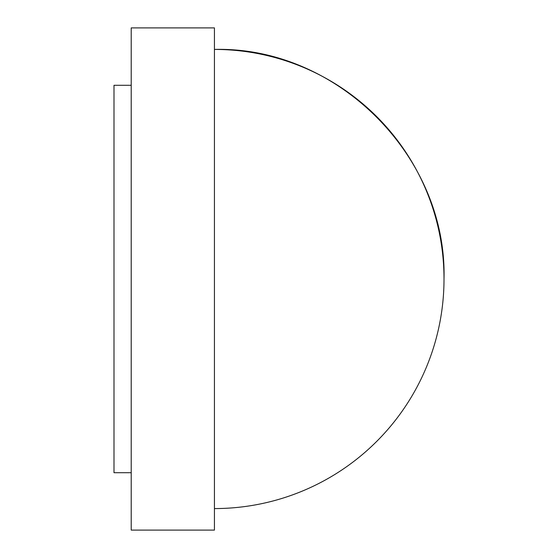 <?xml version="1.0" encoding="UTF-8"?>
<svg xmlns="http://www.w3.org/2000/svg" width="558" height="558" viewBox="0 0 558 558"><rect width="100%" height="100%" fill="white"/><g stroke="black" fill="none" stroke-linecap="round" stroke-linejoin="round"><path stroke-width="0.84" d="M131.207 472.703L113.992 472.703L113.992 85.297L131.207 85.297M214.432 27.9L131.207 27.9L131.207 530.1L214.432 530.1L214.432 27.9M214.432 49.425C337.109 46.258 447.174 156.324 444.008 279A229.575 229.575 0 0 0 214.432 49.425M214.432 508.575A229.575 229.575 0 0 0 444.008 279"/></g></svg>
